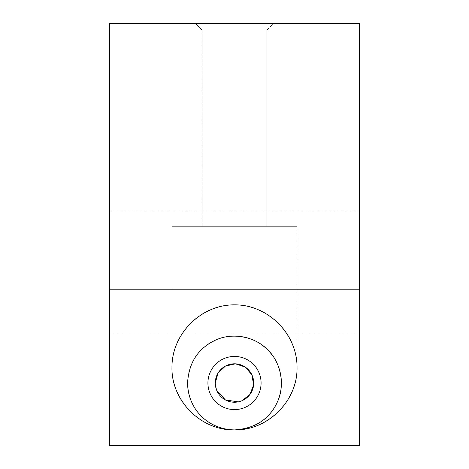 <?xml version="1.0" encoding="UTF-8"?>
<svg xmlns="http://www.w3.org/2000/svg" width="469" height="469" viewBox="0 0 469 469"><rect width="100%" height="100%" fill="white"/><g stroke="black" fill="none" stroke-linecap="round" stroke-linejoin="round"><path stroke-width="0.35" stroke-dasharray="2.35 1.76" d="M359.565 289.215L359.565 445.55L359.565 334.133L359.565 445.55L109.435 445.55L109.435 23.45L359.565 23.45L359.565 289.215L109.435 289.215M359.565 334.133L109.435 334.133L109.435 211.05L109.435 334.133L359.565 334.133L359.565 211.05L359.565 334.133M207.925 383.015A26.575 26.575 0 0 0 247.79 406.031A26.575 26.575 0 0 0 247.79 359.999A26.575 26.575 0 0 0 207.925 383.015M359.565 445.55L109.435 445.55L359.565 445.55M171.965 226.685L297.035 226.685L171.965 226.685L171.965 367.385C171.718 400.843 201.043 430.167 234.5 429.915C267.957 430.167 297.282 400.843 297.035 367.385C297.733 333.957 267.928 304.147 234.5 304.85C201.072 304.147 171.267 333.957 171.965 367.385L171.965 226.685L297.035 226.685L171.965 226.685M215.277 383.015L216.754 390.401M238.27 401.863L241.875 400.766M195.415 23.45L273.585 23.45L195.415 23.45L273.585 23.45L195.415 23.45L202.186 30.221L266.814 30.221L202.186 30.221L202.186 226.685L266.814 226.685L202.186 226.685L266.814 226.685L202.186 226.685L202.186 30.221L195.415 23.45M202.186 30.221L266.814 30.221L202.186 30.221M191.288 401.247A46.9 46.9 0 0 0 253.072 426.081M277.677 364.706A46.9 46.9 0 0 0 273.427 356.856M261.034 344.346A46.9 46.9 0 0 0 253.02 339.925M234.494 336.115A46.9 46.9 0 0 0 215.945 339.943M208.025 344.305A46.9 46.9 0 0 0 187.6 383.015M297.035 226.685L297.035 367.385L297.035 226.685M266.814 30.221L273.585 23.45L266.814 30.221L266.814 226.685L266.814 30.221M109.435 211.05L359.565 211.05"/><path stroke-width="0.7" d="M359.565 23.45L359.565 445.55L109.435 445.55L109.435 23.45L359.565 23.45M253.723 383.015A19.223 19.223 0 0 1 234.5 402.238A19.223 19.223 0 0 1 215.277 383.015A19.223 19.223 0 0 1 234.5 363.797A19.223 19.223 0 0 1 253.723 383.015M216.754 390.401L225.419 399.957L238.27 401.863M241.875 400.766L249.924 394.482L253.623 384.914L251.871 374.784L245.205 367.051L235.456 363.821L225.425 366.078L218.032 373.107L215.277 383.015M207.925 383.015A26.575 26.575 0 0 0 247.79 406.031A26.575 26.575 0 0 0 247.79 359.999A26.575 26.575 0 0 0 207.925 383.015M234.5 429.915C207.919 429.44 187.864 409.132 187.6 383.015C188.761 362.478 198.211 348.121 215.945 339.943C233.304 331.941 256.021 337.158 267.869 350.062C280.368 361.687 285.445 384.234 277.654 401.382C269.798 419.01 255.412 428.519 234.5 429.915C201.072 430.618 171.267 400.807 171.965 367.385C171.718 333.922 201.043 304.604 234.5 304.85C267.957 304.604 297.282 333.922 297.035 367.385C297.733 400.807 267.928 430.618 234.5 429.915M359.565 289.215L109.435 289.215M187.6 383.015L187.6 383.015A46.9 46.9 0 0 0 191.288 401.247M253.072 426.081A46.9 46.9 0 0 0 277.677 364.706M273.427 356.856A46.9 46.9 0 0 0 261.034 344.346M253.02 339.925A46.9 46.9 0 0 0 234.494 336.115M215.945 339.943A46.9 46.9 0 0 0 208.025 344.305"/></g></svg>
